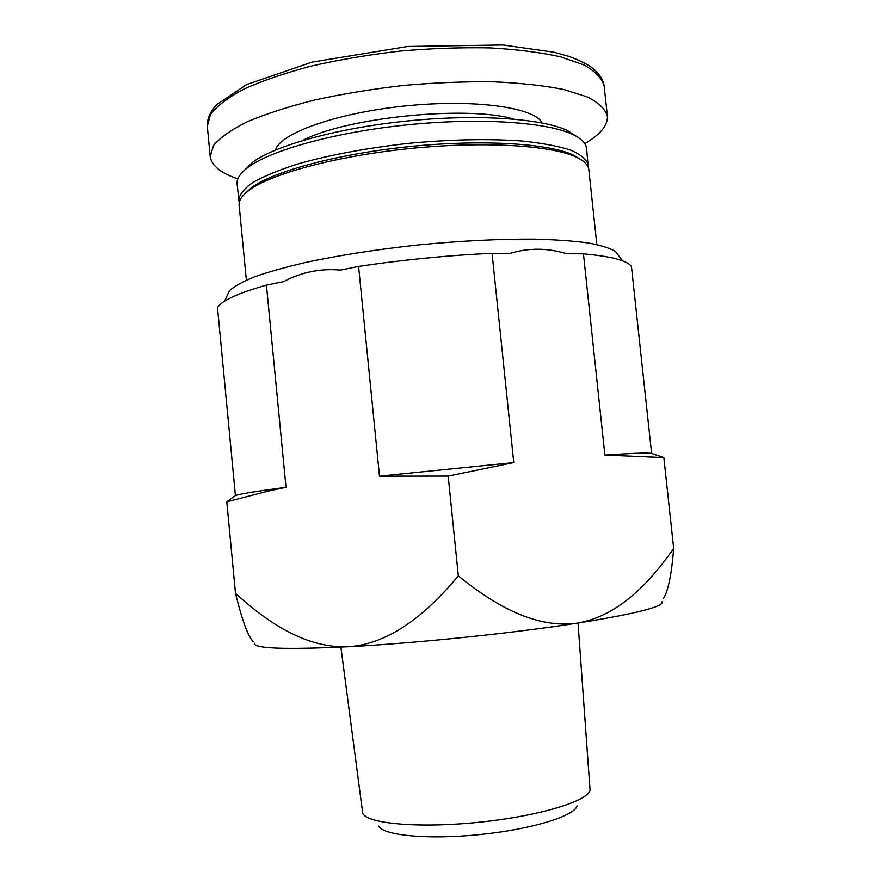 <?xml version="1.0" encoding="UTF-8"?>
<svg xmlns="http://www.w3.org/2000/svg" width="881" height="881" viewBox="0 0 881 881"><rect width="100%" height="100%" fill="white"/><g stroke="black" fill="none" stroke-linecap="round" stroke-linejoin="round"><path stroke-width="1.32" d="M618.693 255.787L615.522 251.559C610.004 248.156 600.842 245.281 588.034 242.925C573.19 240.92 555.162 239.665 533.974 239.125C499.538 238.927 461.49 240.81 419.819 244.786C378.191 249.268 340.54 255.072 306.852 262.197C286.204 266.976 268.804 271.844 254.653 276.788C242.583 281.667 234.192 286.336 229.467 290.774L227.21 295.553M584.808 143.647C600.368 134.518 607.901 125.366 607.394 116.182C605.401 109.2 598.761 102.791 587.451 96.965L564.06 89.576C544.227 85.611 520.748 83.023 493.635 81.801C464.937 81.47 434.939 82.671 403.63 85.424C372.399 89.025 342.775 93.882 314.737 99.971C288.417 106.623 265.941 113.88 247.308 121.743C231.329 129.738 220.074 137.645 213.543 145.464L210.218 156.532C211.561 165.628 220.768 173.072 237.859 178.887M577.11 136.786L567.056 130.355C541.595 118.406 476.753 113.891 407.242 120.972C337.72 128.02 275.114 145.475 252.572 162.302L244.015 170.628M588.266 167.335L586.57 148.437C586.03 143.174 581.229 138.427 572.154 134.209C546.154 122.052 479.374 117.492 407.628 124.805C335.881 132.073 271.381 149.968 248.354 167.093C240.315 173.061 236.56 178.678 237.099 183.931L239.236 202.784M588.332 164.923C586.636 159.483 580.799 154.56 570.822 150.155C558.444 146.169 542.278 143.129 522.334 141.026C489.164 138.647 451.557 139.385 409.5 143.24C367.531 147.92 330.54 154.759 298.527 163.756C279.409 169.835 264.19 176.068 252.858 182.455C243.982 188.776 239.247 194.767 238.685 200.439M581.68 160.1L573.124 154.913C548.213 143.361 481.654 139.231 409.841 146.543C338.018 153.823 273.639 171.255 251.559 187.576L244.224 194.371M596.844 244.544L588.827 169.648C588.354 164.923 583.982 160.661 575.689 156.862C550.537 145.233 482.986 141.081 410.039 148.515C337.082 155.904 271.744 173.546 249.444 189.999C242.088 195.395 238.652 200.45 239.136 205.163L246.361 280.147M583.453 253.849L604.884 455.081L611.877 454.607C635.3 453.131 648.559 452.746 651.621 453.462L631.468 266.613C627.536 260.633 611.524 256.382 583.453 253.849L566.56 253.75C547.586 247.88 528.754 247.759 510.066 253.398L492.061 253.288C447.669 255.413 403.179 259.796 358.589 266.436L340.462 270.104C320.541 268.287 301.544 272.13 283.495 281.656L266.425 285.114C237.98 293.241 221.671 300.707 217.497 307.513L235.414 495.529C239.357 494.175 252.175 491.983 273.859 488.944L269.344 490.838L226.802 501.807L235.414 495.529M358.589 266.436L379.491 476.147L513.766 462.58L448.176 476.081L379.491 476.147M492.061 253.288L513.766 462.58M266.425 285.114L286.006 487.303L273.859 488.944M651.621 453.462L663.845 457.591L604.884 455.081M286.006 487.303L269.344 490.838M662.072 601.789C663.955 606.646 635.763 613.76 577.507 623.109C512.731 633.241 415.601 643.251 348.083 646.753C284.783 649.749 253.53 648.57 254.301 643.207M663.503 598.474C668.227 590.843 671.619 574.181 673.69 548.478C649.804 582.539 618.55 616.006 577.507 623.109C536.617 629.056 494.902 605.743 458.34 575.91C428.089 612.218 390.646 644.143 348.083 646.753C305.355 648.383 266.668 621.832 235.491 593.287C242.066 620.147 247.968 636.247 253.188 641.599M226.802 501.807L235.491 593.287M448.176 476.081L458.34 575.91M663.845 457.591L673.69 548.478M578.035 623.032L590.061 790.224C587.814 801.292 538.28 816.269 478.471 822.292C418.684 828.415 367.146 823.702 362.719 813.317L340.892 647.117M577.066 805.873C574.599 816.059 531.386 829.395 479.727 834.582C428.078 839.879 383.059 835.518 378.599 826.037M207.31 126.181C206.991 119.111 210.085 111.964 216.583 104.729L246.559 84.587L312.017 62.133L407.837 46.451L502.864 44.953L553.995 52.21L568.52 56.285C577.066 59.346 584.334 62.727 590.314 66.438C598.386 72.286 602.989 78.761 604.124 85.875C602.075 78.321 595.38 71.361 584.026 64.985L560.569 56.825C540.714 52.397 517.224 49.424 490.089 47.882C461.402 47.299 431.415 48.356 400.139 51.065C368.952 54.699 339.361 59.688 311.378 66.042C285.114 73.002 262.703 80.645 244.136 88.97C228.223 97.461 217.023 105.896 210.57 114.277L207.31 126.181L210.218 156.532M542.123 122.944C534.734 107.482 474.738 98.826 405.712 105.907C336.663 112.845 279.64 133.394 275.511 150.023M513.689 119.089C467.646 105.092 344.867 117.569 302.579 140.531M604.124 85.875L607.394 116.182M252.572 162.302L248.354 167.093M567.056 130.355L572.154 134.209M251.559 187.576L249.444 189.999M573.124 154.913L575.689 156.862M229.467 290.774L224.545 301.225M615.522 251.559L622.449 260.809M611.877 454.607L614.498 455.125"/></g></svg>
